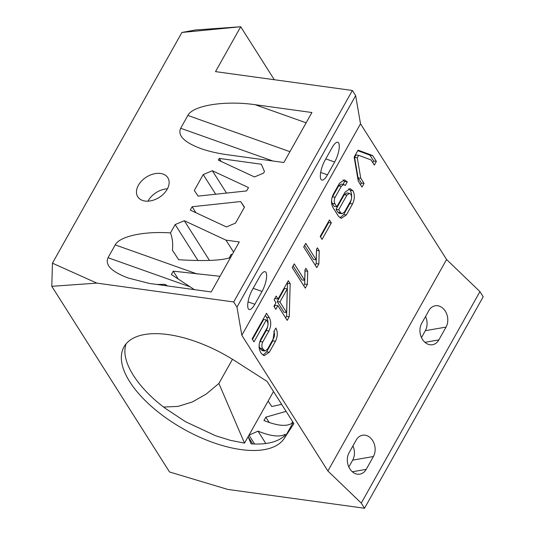 <?xml version="1.0" encoding="UTF-8"?>
<svg xmlns="http://www.w3.org/2000/svg" width="535" height="535" viewBox="0 0 535 535"><rect width="100%" height="100%" fill="white"/><g stroke="black" fill="none" stroke-linecap="round" stroke-linejoin="round"><path stroke-width="0.8" d="M232.471 359.279L218.889 383.461L244.515 443.107L273.512 391.513L268.129 401.123L271.8 406.526L281.651 404.346M218.889 383.461L206.122 394.135L192.353 401.966L178.015 406.399L163.596 407.055M195.649 29.96L181.92 32.461L240.703 26.75L195.649 29.96M274.294 79.722L240.703 26.75L215.518 71.623L352.378 90.475L355.655 95.631L360.516 123.806L241.833 335.291L327.895 470.994L361.259 503.094L364.529 508.25L227.689 489.405L169.528 471.97L51.795 286.325L52.443 263.18L181.92 32.461M254.607 444.023L249.009 435.196L257.99 431.143C270.891 436.319 280.039 437.342 285.429 434.219L284.486 435.905C277.351 442.171 266.216 444.819 251.096 443.843L248.133 436.734M286.105 411.375L265.841 417.153L263.956 420.517C276.856 425.693 285.998 426.716 291.388 423.593L292.739 421.834M235.213 361.005A92.301 42.479 -150.7 0 0 123.973 346.901A92.301 42.479 -150.7 0 0 182.435 428.408A92.301 42.479 -150.7 0 0 284.272 438.366L293.889 423.64L267.132 381.448L235.213 361.005M125.558 345.657L126.073 343.858M125.571 345.663C121.264 362.028 137.488 387.601 165.355 408.399L185.531 421.707L215.438 435.684L230.331 440.325L244.508 443.114M360.516 123.806L446.578 259.508L479.935 291.602L483.205 296.764L364.529 508.25M52.443 263.18L96.862 283.115L233.701 301.967L236.972 307.123L355.655 95.631M96.862 283.115L51.795 286.325M241.833 335.291L236.972 307.123M438.854 339.912L446.043 327.092A13.248 10.232 80.2 0 0 445.989 312.373A13.248 10.232 80.2 0 0 435.202 305.786A13.248 10.232 80.2 0 0 428.876 310.581L421.687 323.394A13.248 10.232 80.2 0 0 421.74 338.113A13.248 10.232 80.2 0 0 432.527 344.707A13.248 10.232 80.2 0 0 438.854 339.912L424.964 342.32M366.214 469.356L373.403 456.536A13.248 10.232 80.2 0 0 373.35 441.816A13.248 10.232 80.2 0 0 362.563 435.229A13.248 10.232 80.2 0 0 356.236 440.017L349.047 452.837A13.248 10.232 80.2 0 0 349.101 467.557A13.248 10.232 80.2 0 0 359.888 474.144A13.248 10.232 80.2 0 0 366.214 469.356L352.324 471.763M361.259 503.094L479.935 291.602M327.895 470.994L446.578 259.508M275.485 341.243C277.752 336.348 277.872 331.941 275.859 328.022L273.8 331.687C274.816 333.693 274.756 335.893 273.612 338.294L267.447 349.281L264.932 351.013L262.591 348.526C261.575 346.513 261.635 344.313 262.779 341.918L268.945 330.931C271.212 326.036 271.332 321.629 269.312 317.71L266.51 313.289L252.125 338.922L253.998 341.872L266.323 319.897L267.259 321.368C268.276 323.381 268.216 325.581 267.072 327.982L260.906 338.969C258.646 343.865 258.519 348.265 260.538 352.19L261.475 353.662L264.243 355.655L269.319 352.231L275.485 341.243L272.803 340.875L266.637 351.863L262.946 355.18M289.254 316.707L290.184 283.664L288.311 280.714L278.039 299.025L276.167 296.076L274.114 299.74L275.98 302.69L273.927 306.354L275.799 309.304L277.852 305.639L287.195 320.371L289.254 316.707L286.573 316.339L285.663 317.957M364.054 183.411L360.764 178.229L357.28 157.818L358.677 155.331L371.043 159.911L374.333 165.101L376.386 161.436L372.648 155.545L358.062 150.148L354.157 157.109L358.263 181.184L361.994 187.076L364.054 183.411L361.372 183.044L360.463 184.662M331.319 222.908L329.453 219.965L320.204 236.443L322.07 239.392L331.319 222.908L328.637 222.54L320.539 236.972M352.545 203.922C354.812 199.02 354.932 194.613 352.919 190.701L350.117 188.661L345.068 192.132L336.849 206.777L334.977 203.828C333.967 201.822 334.027 199.622 335.164 197.228L341.33 186.24L343.851 184.501L345.256 185.518L347.309 181.853L344.46 179.84L339.464 183.291L333.298 194.279C331.031 199.174 330.911 203.574 332.924 207.493L338.535 216.334L341.303 218.327L346.379 214.91L352.545 203.922L349.863 203.554L343.697 214.535L340.006 217.859M318.847 263.976L319.214 250.761L317.349 247.812L316.506 249.317L316.212 259.823L305.759 243.345L303.706 247.01L316.787 267.64L318.847 263.976L316.165 263.608L315.255 265.226M307.337 284.48L307.705 271.265L305.839 268.323L304.997 269.821L304.703 280.333L294.25 263.855L292.197 267.52L305.278 288.144L307.337 284.48L304.656 284.112L303.746 285.73M138.398 185.27A17.795 12.017 147.6 0 1 153.518 173.975A17.795 12.017 147.6 0 1 167.829 177.72A17.795 12.017 147.6 0 1 159.236 197.402A17.795 12.017 147.6 0 1 137.769 196.786A17.795 12.017 147.6 0 1 138.398 185.27M184.294 220.721L225.977 240.128L239.272 241.96L211.218 291.95L149.365 283.43L128.206 278.013C111.541 271.74 104.813 264.979 108.03 257.716L115.226 244.896C119.646 236.303 143.928 231.04 170.484 232.919L175.179 224.56L184.294 220.721L209.479 260.431M226.419 226.934L190.259 210.095L192.145 206.737L240.656 201.555L244.468 207.172L235.54 223.095L226.419 226.934M218.307 160.105L219.25 158.427L261.354 164.218L264.457 171.554L263.588 173.106L254.473 176.945L218.307 160.105M187.865 115.453C192.801 105.435 224.854 100.306 255.101 104.693L311.912 112.517L283.858 162.513L227.047 154.689C217.29 153.324 208.556 151.285 200.846 148.569C184.18 142.303 177.453 135.536 180.669 128.273L187.865 115.453L289.937 151.679M212.348 170.732L248.507 187.571L246.622 190.928L198.104 196.111L194.292 190.487L203.226 174.571L212.348 170.732L226.519 193.075M233.701 301.967L352.378 90.475M232.19 254.58L231.107 254.352L229.348 257.917L230.565 257.475M233.581 252.112L225.977 240.128M220.005 276.294L173.246 271.158L171.361 274.522L194.392 289.636M229.348 257.917C220.219 260.639 203.333 261.24 178.69 259.716L172.437 250.246C173.119 243.846 172.464 238.075 170.484 232.919M156.962 284.48L164.88 284.326L167.508 285.931M334.663 162.018L327.467 174.838A13.248 4.119 -70.5 0 1 321.789 180.068A13.248 4.119 -70.5 0 1 324.966 160.339L332.155 147.52A13.248 4.119 -70.5 0 1 337.839 142.29A13.248 4.119 -70.5 0 1 334.663 162.018L325.788 158.868M254.827 304.275L262.023 291.461A13.248 4.119 109.5 0 0 265.2 271.726A13.248 4.119 109.5 0 0 259.522 276.963L252.326 289.783A13.248 4.119 109.5 0 0 249.149 309.511A13.248 4.119 109.5 0 0 254.827 304.275L248.039 301.867M164.88 284.326L165.743 285.69M178.249 279.049L173.246 271.158M197.983 260.518L175.179 224.56M221.162 161.436L219.25 158.427M195.957 212.749L192.145 206.737M244.355 207.386L240.656 201.555M215.699 194.232L203.226 174.571M352.906 445.956A13.248 10.232 -99.8 0 1 352.699 460.12L348.833 467.008M425.546 316.513A13.248 10.232 -99.8 0 1 425.338 330.683L421.473 337.565M257.99 431.143L265.835 443.515M248.14 436.747L252.707 443.943M269.225 422.489L265.841 417.153M167.435 188.822A17.795 12.017 -32.4 0 0 148.208 200.745A17.795 12.017 -32.4 0 0 147.981 201.16M328.303 222.012L328.637 222.54M360.764 178.229L358.082 177.861L361.372 183.044M357.28 157.818L354.598 157.45L358.082 177.861M358.677 155.331L355.996 154.963L354.598 157.45M376.386 161.436L373.704 161.068L372.795 162.687M372.648 155.545L369.966 155.177L373.704 161.068M357.775 150.663L369.966 155.177M338.722 209.727L346.941 195.081L349.455 193.342L350.866 194.365C351.876 196.365 351.816 198.572 350.672 200.973L344.507 211.96L341.992 213.692L340.588 212.676L338.722 209.727L336.04 209.359L337.906 212.301L339.31 213.318L341.992 213.692M349.455 193.342L346.78 192.974L344.259 194.713L336.04 209.359M348.733 188.768L350.238 190.333C352.257 194.245 352.13 198.652 349.863 203.554M336.849 206.777L334.168 206.41L332.302 203.46C331.285 201.454 331.346 199.254 332.489 196.86L338.648 185.872L341.169 184.134L343.851 184.501M347.309 181.853L344.627 181.485L343.002 184.388M343.082 179.947L344.627 181.485M319.214 250.761L316.533 250.393L316.165 263.608M316.212 259.823L313.53 259.455L304.616 245.391M307.705 271.265L305.03 270.897L304.656 284.112M304.703 280.333L302.021 279.959L293.106 265.902M286.62 312.554L279.905 301.974L277.23 301.606L283.938 312.186L286.62 312.554L287.288 288.826L284.607 288.459L277.23 301.606M279.905 301.974L287.288 288.826M290.184 283.664L287.502 283.296L286.573 316.339M287.168 282.761L287.502 283.296M278.039 299.025L275.358 298.657L275.023 298.122M277.852 305.639L275.171 305.271L274.268 306.889M274.335 330.737L272.803 340.875M265.367 315.336L266.637 317.335C268.65 321.254 268.53 325.661 266.263 330.563L260.097 341.551C258.96 343.945 258.893 346.145 259.916 348.151L262.25 350.646L264.932 351.013M266.323 319.897L263.648 319.529L252.466 339.457M284.272 438.366L293.167 422.51M197.328 274.034L115.226 244.896M190.119 286.847L108.03 257.716M272.897 161.002L180.669 128.273M306.14 122.809L255.101 104.693M320.672 172.424L327.467 174.838M253.149 288.311L262.023 291.461M446.043 327.092L425.338 330.683M373.403 456.536L352.699 460.12M340.588 212.676L337.906 212.301M346.941 195.081L344.259 194.713M346.379 214.91L343.697 214.535M352.919 190.701L350.238 190.333M334.977 203.828L332.302 203.46M335.164 197.228L332.489 196.86M341.33 186.24L338.648 185.872M269.319 352.231L266.637 351.863M263.528 349.997L260.846 349.629M262.591 348.526L259.916 348.151M262.779 341.918L260.097 341.551M268.945 330.931L266.263 330.563M269.312 317.71L266.637 317.335"/></g></svg>
